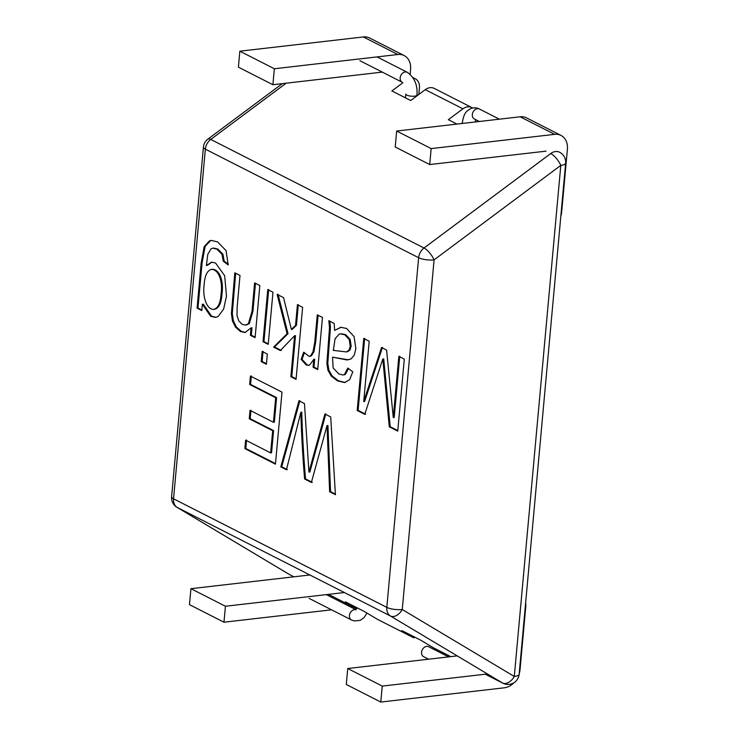 <?xml version="1.0" encoding="UTF-8"?>
<svg xmlns="http://www.w3.org/2000/svg" width="739" height="739" viewBox="0 0 739 739"><rect width="100%" height="100%" fill="white"/><g stroke="black" fill="none" stroke-linecap="round" stroke-linejoin="round"><path stroke-width="1.11" d="M221.986 293.937C223.797 281.226 219.742 269.439 212.416 269.282L211.502 269.384C207.16 270.483 204.703 275.73 204.121 285.115C202.412 297.152 206.846 309.604 213.663 309.41C217.987 308.329 220.453 303.202 221.063 294.048C222.882 281.328 218.827 269.55 211.502 269.384C207.16 270.483 204.703 275.73 204.121 285.115C202.412 297.152 206.846 309.604 213.663 309.41C217.987 308.329 220.453 303.202 221.063 294.048C222.882 281.328 218.827 269.55 211.502 269.384L212.416 269.282C219.742 269.439 223.797 281.226 221.986 293.937L221.063 294.048L221.986 293.937C221.367 303.101 218.901 308.218 214.587 309.308C218.901 308.218 221.367 303.101 221.986 293.937M197.978 308.043L202.08 262.955L205.119 246.457L210.458 240.748L211.733 240.378L210.458 240.748L205.119 246.457L202.08 262.955L197.978 308.043L197.064 308.145L201.165 263.056L204.204 246.558L209.534 240.849L211.271 240.424L217.599 241.902L226.079 250.632L228.203 264.95L223.252 261.218L222.014 254.373L216.933 249.182L212.777 248.165L211.095 248.766L207.807 254.308L206.375 265.513L211.53 262.169L215.557 263.019L224.684 275.739L226.485 296.154L223.631 309.087L218.134 316.514L215.585 317.373L210.68 316.329L202.384 304.237L201.802 310.565L197.064 308.145L201.165 263.056L204.204 246.558L209.534 240.849L211.271 240.424L217.599 241.902L226.079 250.632L228.203 264.95L223.252 261.218L222.014 254.373L216.933 249.182L212.777 248.165L211.095 248.766L207.807 254.308L206.375 265.513L211.53 262.169L215.557 263.019L224.684 275.739L226.485 296.154L223.631 309.087L218.134 316.514L215.585 317.373L210.68 316.329L202.384 304.237L201.802 310.565L197.064 308.145L201.858 310.011L197.978 308.043M207.299 265.412L211.991 262.133L207.299 265.412M216.047 317.299L211.594 316.227L203.299 304.135L202.384 304.237L203.299 304.135L211.594 316.227L216.047 317.299M224.176 261.116L222.938 254.271L217.857 249.08L213.691 248.064L217.857 249.08L222.938 254.271L224.176 261.116L223.252 261.218L224.176 261.116L228.277 264.202L224.176 261.116M251.075 327.876L245.099 332.495L240.498 331.515L235.538 327.183L232.443 320.948L231.399 313.595L234.817 272.82L240.009 275.471L237.127 307.184L237.016 315.553L238.771 320.911L242.263 324.393L245.505 325.077L248.378 323.747L252.017 311.359L254.613 282.898L259.832 285.559L255.094 337.686L250.401 335.303L251.075 327.876L245.099 332.495L240.498 331.515L235.538 327.183L232.443 320.948L231.399 313.595L234.817 272.82L240.009 275.471L237.127 307.184L237.016 315.553L238.771 320.911L242.263 324.393L245.505 325.077L248.378 323.747L252.017 311.359L254.613 282.898L259.832 285.559L255.094 337.686L250.401 335.303L251.075 327.876L251.999 327.774L251.075 327.876M245.551 332.421L241.413 331.405L236.462 327.081L233.367 320.837L232.314 313.493L235.686 273.264L232.314 313.493L233.367 320.837L236.462 327.081L241.413 331.405L245.551 332.421M251.325 335.192L250.401 335.303L251.325 335.192L251.999 327.774L251.325 335.192L255.14 337.141L251.325 335.192M263.943 341.621L268.691 289.494L263.943 341.621L263.029 341.732L267.767 289.596L272.968 292.247L268.22 344.374L263.029 341.732L267.767 289.596L272.968 292.247L268.22 344.374L263.029 341.732L268.266 343.829L263.943 341.621M262.133 361.51L263.056 351.348L262.133 361.51L261.218 361.611L262.142 351.45L267.333 354.101L266.409 364.253L261.218 361.611L262.142 351.45L267.333 354.101L266.409 364.253L261.218 361.611L266.456 363.708L262.133 361.51M296.459 325.234L298.334 304.588L296.459 325.234L295.535 325.345L297.42 304.69L302.611 307.341L296.062 379.347L290.861 376.705L294.593 335.737L280.33 350.545L273.587 347.108L287.092 333.732L277.116 294.353L283.554 297.632L291.388 329.446L295.535 325.345L297.42 304.69L302.611 307.341L296.062 379.347L290.861 376.705L294.593 335.737L280.33 350.545L273.587 347.108L287.092 333.732L277.116 294.353L283.554 297.632L291.388 329.446L295.535 325.345L296.459 325.234L292.302 329.335L291.388 329.446L292.302 329.335L296.459 325.234M288.016 333.622L278.03 294.251L288.016 333.622L287.092 333.732L288.016 333.622L274.502 346.997L273.587 347.108L274.502 346.997L288.016 333.622M281.254 350.434L274.502 346.997L281.254 350.434M291.785 376.604L295.508 335.635L294.593 335.737L295.508 335.635L291.785 376.604L290.861 376.705L296.108 378.802L291.785 376.604M310.066 356.3L311.498 355.708L313.89 351.856L315.701 342L318.139 315.239L315.701 342L313.89 351.856L311.498 355.708L309.151 356.401L310.583 355.81L312.966 351.967L314.786 342.111L317.271 314.796L322.463 317.447L317.724 369.574L313.059 367.2L313.779 359.348L309.78 364.927L308.422 365.408L306.232 364.974L301.124 359.422L303.729 352.18L309.151 356.401L310.583 355.81L312.966 351.967L314.786 342.111L317.271 314.796L322.463 317.447L317.724 369.574L313.059 367.2L313.779 359.348L309.78 364.927L308.422 365.408L306.232 364.974L301.124 359.422L303.729 352.18L309.151 356.401L310.066 356.3M302.039 359.311L304.292 353.057L302.039 359.311L301.124 359.422L302.039 359.311L307.147 364.872L308.874 365.325L307.147 364.872L302.039 359.311M313.983 367.098L314.694 359.237L313.779 359.348L314.694 359.237L313.983 367.098L313.059 367.2L317.77 369.029L313.983 367.098M334.638 330.407L340.799 327.257L346.628 328.495L354.101 336.661L355.865 348.79L354.184 355.247L351.007 358.951L346.961 359.948L332.559 357.177L333.095 367.874L338.804 373.943L343.035 375.006L344.457 374.507L347.792 368.04L352.789 371.837L349.686 379.634L344.688 382.553L337.464 380.881L331.192 376.031L327.94 370.221L326.878 363.412L329.52 327.553L328.818 320.68L334.157 323.396L334.638 330.407L340.799 327.257L346.628 328.495L354.101 336.661L355.865 348.79L354.184 355.247L351.007 358.951L346.961 359.948L332.559 357.177L333.095 367.874L338.804 373.943L343.035 375.006L344.457 374.507L347.792 368.04L352.789 371.837L349.686 379.634L344.605 382.562L337.464 380.881L331.192 376.031L327.94 370.221L326.878 363.412L329.52 327.553L328.818 320.68L334.157 323.396L334.638 330.407L341.27 327.22L334.638 330.407M348.586 359.828L332.559 357.177L348.586 359.828M343.949 374.904L345.372 374.405L348.531 368.595L345.372 374.405L343.949 374.904M394.192 417.461L399.762 356.226L394.192 417.461L393.277 417.563L398.848 356.327L404.298 359.108L397.739 431.114L389.296 426.819L382.802 358.988L364.761 414.33L357.196 410.478L363.745 338.462L369.195 341.233L363.708 401.554L381.536 347.515L386.589 350.092L393.277 417.563L398.848 356.327L404.298 359.108L397.739 431.114L389.296 426.819L382.802 358.988L364.761 414.33L357.196 410.478L363.745 338.462L369.195 341.233L363.708 401.554L381.536 347.515L386.589 350.092L393.277 417.563L394.192 417.461M364.623 401.453L382.451 347.413L364.623 401.453L363.708 401.554L364.623 401.453M358.11 410.367L364.669 338.36L358.11 410.367L357.196 410.478L358.11 410.367L365.676 414.219L358.11 410.367M390.22 426.717L383.717 358.886L382.802 358.988L383.717 358.886L390.22 426.717L389.296 426.819L390.22 426.717L397.794 430.569L390.22 426.717M349.205 339.478L344.762 334.758L340.559 333.871L339.164 334.222L335.137 338.582L333.298 350.378L346.471 351.921L349.131 350.018L350.249 346.175L349.205 339.478L344.762 334.758L340.559 333.871L339.164 334.222L335.137 338.582L333.298 350.378L346.471 351.921L349.131 350.018L350.249 346.175L349.205 339.478L350.129 339.377L345.676 334.656L341.483 333.76L345.676 334.656L350.129 339.377L349.205 339.478M334.213 350.277L333.298 350.378L334.213 350.277M347.385 351.819L350.055 349.916L351.173 346.074L350.129 339.377L351.173 346.074L350.055 349.916L347.385 351.819M345.141 382.488L338.379 380.77L332.116 375.929L328.864 370.11L327.793 363.302L330.444 327.451L329.853 321.206L330.444 327.451L327.793 363.302L328.864 370.11L332.116 375.929L338.379 380.77L345.141 382.488M250.576 384.4L251.343 375.966L250.576 384.4L249.662 384.502L250.429 376.077L282.002 392.141L275.444 464.157L244.868 448.591L245.634 440.158L270.65 452.896L272.673 430.708L249.255 418.791L250.031 410.357L273.439 422.274L275.665 397.748L249.662 384.502L250.429 376.077L282.002 392.141L275.444 464.157L244.868 448.591L245.634 440.158L270.65 452.896L272.673 430.708L249.255 418.791L250.031 410.357L273.439 422.274L275.665 397.748L249.662 384.502L250.576 384.4L276.589 397.637L275.665 397.748L276.589 397.637L250.576 384.4M274.354 422.172L276.589 397.637L274.354 422.172L273.439 422.274L274.354 422.172M250.179 418.69L250.946 410.256L250.179 418.69L249.255 418.791L250.179 418.69L273.587 430.606L272.673 430.708L273.587 430.606L250.179 418.69M271.564 452.785L273.587 430.606L271.564 452.785L270.65 452.896L271.564 452.785M245.782 448.481L246.549 440.047L245.782 448.481L244.868 448.591L245.782 448.481L275.499 463.612L245.782 448.481M309.853 471.981L325.834 413.886L309.853 471.981L308.939 472.082L324.92 413.997L330.712 416.944L335.423 494.696L329.631 491.749L327.026 425.599L311.387 482.456L304.616 479.011C302.713 456.471 301.457 434.218 300.847 412.27L286.455 469.764L280.811 466.891L298.972 400.787L304.477 403.586L308.939 472.082L324.92 413.997L330.712 416.944L335.423 494.696L329.631 491.749L327.026 425.599L311.387 482.456L304.616 479.011C302.713 456.471 301.457 434.218 300.847 412.27L286.455 469.764L280.811 466.891L298.972 400.787L304.477 403.586L308.939 472.082L309.853 471.981M281.725 466.78L299.886 400.677L281.725 466.78L280.811 466.891L287.379 469.662L281.725 466.78M305.53 478.9C303.627 456.36 302.371 434.116 301.771 412.168L300.847 412.27L301.771 412.168C302.371 434.116 303.627 456.36 305.53 478.9L304.616 479.011L305.53 478.9L312.311 482.355L305.53 478.9M330.555 491.638L327.94 425.488L327.026 425.599L327.94 425.488L330.555 491.638L329.631 491.749L335.386 494.105L330.555 491.638M246.42 324.966L249.302 323.636L252.941 311.258L255.482 283.342L252.941 311.258L249.302 323.636L246.42 324.966M475.389 121.944L475.602 119.607L475.389 121.944M477.274 121.732L478.29 120.974L477.274 121.732M456.942 124.078L448.342 119.69L462.919 108.818A11.159 8.665 -63 0 1 471.778 107.534A11.159 8.665 -63 0 1 472.609 108.042A11.159 8.665 -63 0 0 471.778 107.534L434.144 88.375A11.159 8.665 -63 0 0 425.285 89.659L410.699 100.532L391.882 90.952L402.857 82.768L391.882 90.952L410.699 100.532L425.285 89.659A11.159 8.665 -63 0 1 434.144 88.375L471.778 107.534A11.159 8.665 -63 0 0 462.919 108.818L448.342 119.69L456.942 124.078M433.553 647.863A11.159 8.665 117 0 0 433.959 648.085A11.159 8.665 117 0 1 433.553 647.863L420.667 640.159L401.84 630.579L413.868 637.766L401.84 630.579L420.667 640.159L433.553 647.863L450.79 656.638L433.553 647.863M419.438 87.682L418.819 94.481L419.438 87.682A11.159 8.665 117 0 0 415.318 78.796A11.159 8.665 117 0 0 413.277 78.131A11.159 8.665 117 0 1 415.318 78.796L412.916 77.567L415.318 78.796A11.159 8.665 117 0 1 419.438 87.682M345.39 601.842L356.734 608.613L345.39 601.842L364.207 611.421L377.102 619.125L364.207 611.421L345.39 601.842M377.5 619.347A11.159 8.665 -63 0 1 377.102 619.125A11.159 8.665 -63 0 0 377.5 619.347L413.877 637.859L377.5 619.347M390.534 616.04A11.159 7.03 -59.1 0 0 402.265 609.509L514.289 676.462A11.159 7.03 120.9 0 1 502.557 682.993A11.159 8.665 117 0 0 502.954 683.215A11.159 11.159 0 0 0 519.138 674.273A11.159 3.224 -174.8 0 1 514.289 676.462A11.159 7.03 120.9 0 1 502.557 682.993L485.292 674.199L502.557 682.993A11.159 8.665 117 0 0 502.954 683.215L485.264 674.208L502.954 683.215A11.159 11.159 0 0 0 519.138 674.273A11.159 3.224 -174.8 0 1 514.289 676.462L560.799 165.379A11.159 3.224 5.2 0 0 565.649 163.199A11.159 11.159 0 0 0 559.599 152.243A11.159 8.665 117 0 0 550.74 153.527A11.159 3.778 53.3 0 1 560.799 165.379A11.159 3.224 5.2 0 0 565.649 163.199A11.159 11.159 0 0 0 559.599 152.243A11.159 8.665 117 0 0 550.74 153.527A11.159 3.778 53.3 0 1 560.799 165.379L514.289 676.462L402.265 609.509A11.159 3.224 -174.8 0 1 386.811 607.375A11.159 8.665 117 0 0 390.534 616.04A11.159 7.03 -59.1 0 0 402.265 609.509A11.159 3.224 -174.8 0 1 386.811 607.375A11.159 8.665 117 0 0 390.534 616.04L502.557 682.993L390.534 616.04L177.258 507.462A11.159 8.665 -63 0 1 173.536 498.797L386.811 607.375L418.634 257.726A11.159 3.224 5.2 0 0 434.089 259.86A11.159 3.778 -126.7 0 0 424.02 248.008A11.159 8.665 117 0 0 418.634 257.726L386.811 607.375L173.536 498.797L205.359 149.149L418.634 257.726A11.159 3.224 5.2 0 0 434.089 259.86A11.159 3.778 -126.7 0 0 424.02 248.008L550.74 153.527L424.02 248.008A11.159 8.665 117 0 0 418.634 257.726L205.359 149.149A11.159 8.665 -63 0 1 210.754 139.431A11.159 3.778 -126.7 0 0 207.871 139.135A11.159 11.159 0 0 0 203.428 147.079A11.159 3.224 5.2 0 0 205.359 149.149A11.159 8.665 -63 0 1 210.754 139.431A11.159 3.778 -126.7 0 0 207.871 139.135A11.159 11.159 0 0 0 203.428 147.079A11.159 3.224 5.2 0 0 205.359 149.149L173.536 498.797A11.159 3.224 -174.8 0 1 171.605 496.728A11.159 11.159 0 0 0 176.99 507.324A11.159 7.03 -59.1 0 0 177.258 507.462L289.282 574.415A11.159 7.03 120.9 0 1 289.023 574.268A11.159 11.159 0 0 0 289.679 574.637A11.159 8.665 -63 0 1 289.282 574.415A11.159 7.03 120.9 0 1 289.023 574.268A11.159 11.159 0 0 0 289.679 574.637A11.159 8.665 -63 0 1 289.282 574.415L177.258 507.462A11.159 8.665 -63 0 1 173.536 498.797A11.159 3.224 -174.8 0 1 171.605 496.728L203.428 147.079L171.605 496.728A11.159 11.159 0 0 0 176.99 507.324A11.159 7.03 -59.1 0 0 177.258 507.462L390.534 616.04M344.356 592.539L225.423 606.248L190.93 588.687L189.47 604.65L223.972 622.21L225.423 606.248M331.543 609.814L223.972 622.21M352.272 606.497A17.302 13.431 -63 0 1 350.868 607.125M309.853 574.97L190.93 588.687M239.842 51.194L238.392 67.157L272.894 84.717L274.345 68.755L239.842 51.194L363.348 36.95A17.302 13.431 117 0 1 369.694 38.031L404.196 55.591A17.302 13.431 117 0 0 397.85 54.51L274.345 68.755M410.127 74.279L410.579 69.374A17.302 13.431 117 0 0 404.196 55.591M382.294 72.108L272.894 84.717M487.435 673.959L382.248 686.088L347.746 668.518L346.295 684.49L380.788 702.05L382.248 686.088M513.993 682.697A17.302 13.431 -63 0 1 504.294 687.806L380.788 702.05M525.651 602.682A17.302 13.431 -63 0 1 525.743 606.876L520.034 669.673A17.302 13.431 -63 0 1 519.166 673.977M457.219 655.899L347.746 668.518M396.658 131.025L395.208 146.996L429.71 164.557L431.16 148.594L396.658 131.025L520.164 116.79A17.302 13.431 117 0 1 526.51 117.861L561.012 135.431A17.302 13.431 117 0 0 554.666 134.35L431.16 148.594M560.818 216.305A17.302 13.431 117 0 0 561.677 212.001L567.395 149.204A17.302 13.431 117 0 0 561.012 135.431M546.047 151.144L429.71 164.557M462.605 123.422A5.579 1.607 -174.8 0 1 462.291 122.813C464.138 112.337 466.235 111.367 470.78 108.596C473.588 107.451 476.47 107.598 479.435 109.03L499.37 119.182L479.435 109.03A5.579 4.332 -63 0 0 472.332 114.351A5.579 4.332 -63 0 1 479.435 109.03C476.47 107.598 473.588 107.451 470.78 108.596C466.235 111.367 464.138 112.337 462.291 122.813A5.579 1.607 -174.8 0 0 462.605 123.422M474.364 118.979A5.579 4.332 -63 0 1 472.332 114.351A5.579 4.332 -63 0 0 474.364 118.979L479.315 121.501L474.336 118.97M428.685 646.736A5.579 4.332 117 0 0 422.292 649.747A5.579 4.332 117 0 0 423.613 656.685L423.613 656.685A5.579 4.332 117 0 1 422.292 649.747A5.579 4.332 117 0 1 428.685 646.736L448.619 656.888L428.685 646.736M434.089 259.86L402.265 609.509L434.089 259.86L560.799 165.379L434.089 259.86M210.754 139.431L424.02 248.008L210.754 139.431L286.187 83.184L210.754 139.431M356.688 608.733L328.476 594.368L356.688 608.733M425.285 89.659L462.919 108.818L425.285 89.659M406.912 95.165A5.579 1.607 5.2 0 0 413.055 96.264A5.579 1.607 5.2 0 0 416.953 95.082C417.729 85.087 414.505 77.493 407.3 72.311L377.056 56.912L407.3 72.311A5.579 4.332 -63 0 0 400.196 77.632A5.579 4.332 -63 0 1 407.3 72.311C414.505 77.493 417.729 85.087 416.953 95.082A5.579 1.607 5.2 0 1 413.055 96.264A5.579 1.607 5.2 0 1 406.912 95.165A5.579 1.607 5.2 0 1 405.84 94.075A5.579 1.607 5.2 0 0 406.912 95.165M402.228 82.26A5.579 4.332 -63 0 1 400.196 77.632A5.579 4.332 -63 0 0 402.228 82.26L359.893 60.7L402.228 82.26M356.078 609.823A5.579 4.332 117 0 0 350.009 613.315A5.579 4.332 117 0 0 351.478 619.966L309.142 598.405L351.478 619.966A5.579 4.332 117 0 1 350.009 613.315A5.579 4.332 117 0 1 356.078 609.823M397.85 54.51L363.348 36.95M554.666 134.35L520.164 116.79M462.235 123.468L462.291 122.813L462.235 123.468M428.555 659.206L423.613 656.685L428.555 659.206M340.559 333.871L341.483 333.76L340.559 333.871M214.587 309.308L213.663 309.41L214.587 309.308M212.777 248.165L213.691 248.064L212.777 248.165M519.138 674.273L565.649 163.199L519.138 674.273M176.99 507.324L289.023 574.268L176.99 507.324M282.316 83.636L207.871 139.135L282.316 83.636M356.678 608.742L328.449 594.368L356.678 608.742M293.946 576.808L289.679 574.637L293.946 576.808M450.762 656.638L433.959 648.085L450.762 656.638M416.879 95.931L416.953 95.082L416.879 95.931M405.489 97.881L405.84 94.075L405.489 97.881M366.969 613.065L364.105 617.601L360.133 620.4L354.277 620.945L351.478 619.966L354.277 620.945L360.133 620.4L364.105 617.601L366.969 613.065M356.106 609.786L326.305 594.618L356.106 609.786"/></g></svg>
